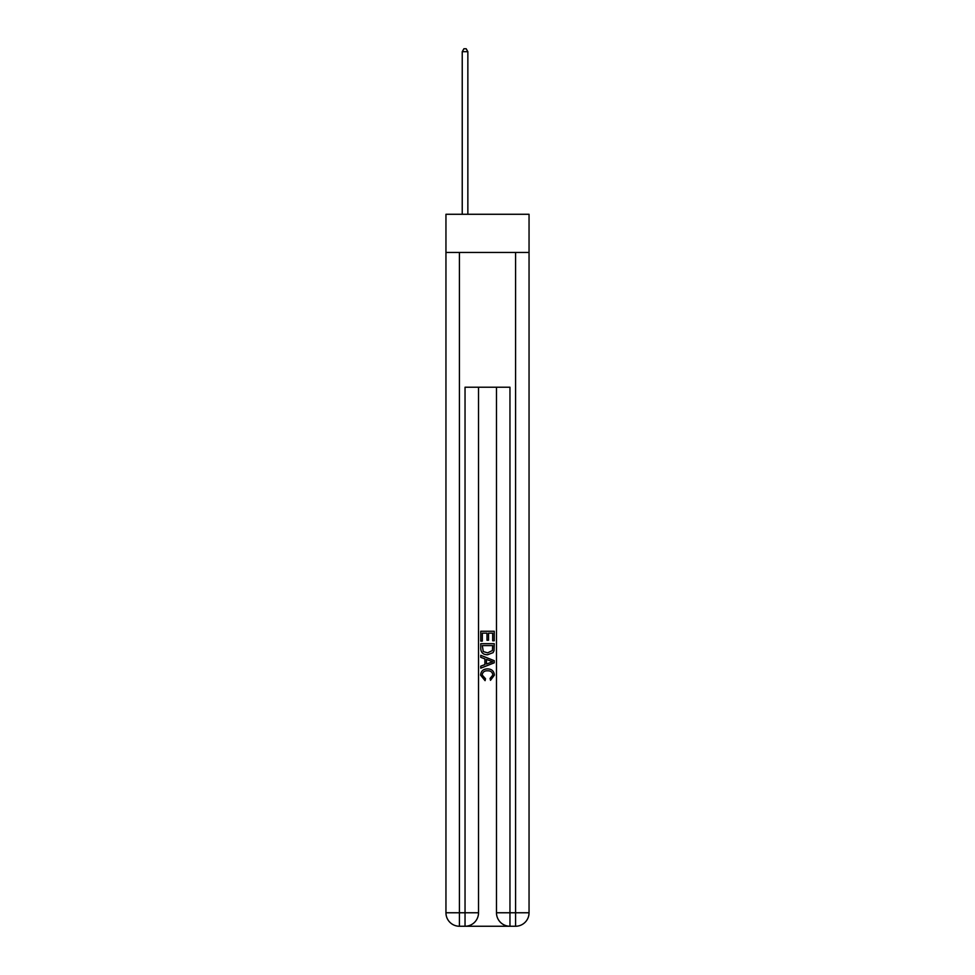 <?xml version="1.0" encoding="UTF-8"?>
<svg xmlns="http://www.w3.org/2000/svg" width="975" height="975" viewBox="0 0 975 975"><rect width="100%" height="100%" fill="white"/><g stroke="black" fill="none" stroke-linecap="round" stroke-linejoin="round"><path stroke-width="1.46" d="M529.047 252.464L529.047 214.281L445.953 214.281L445.953 252.464L529.047 252.464L529.047 912.771L515.58 912.771L515.58 252.464M466.05 926.25L508.95 926.25M509.962 926.25L509.962 912.771L496.482 912.771A13.479 13.479 0 0 0 509.962 926.25L515.58 926.25L515.58 912.771L509.962 912.771L509.962 387.221L465.038 387.221L465.038 912.771L445.953 912.771L445.953 252.464M478.518 387.221L478.518 912.771A13.479 13.479 0 0 1 465.038 926.25L459.42 926.25A13.479 13.479 0 0 1 445.953 912.771M496.482 912.771L496.482 387.221M515.58 926.25A13.479 13.479 0 0 0 529.047 912.771M480.76 641.099L480.76 631.252L494.24 631.252L494.24 640.758L492.68 640.758L492.68 633.153L488.536 633.153L488.536 640.234L486.976 640.234L486.976 633.153L482.32 633.153L482.32 641.099L480.76 641.099M480.76 648.521L480.76 643.695L494.24 643.695L494.045 650.678L493.082 652.641L487.573 654.749C483.259 654.761 480.992 652.689 480.76 648.521M482.32 645.596L483.271 651.556L487.597 652.848L492.399 650.544L492.68 645.596L482.32 645.596M480.76 657.333L480.76 655.322L494.24 660.672L494.24 662.817L480.76 668.168L480.76 666.144L484.904 664.621L484.904 658.868L480.76 657.333M490.193 660.818L486.464 659.441L486.464 664.048L492.68 661.745L490.193 660.818M482.15 674.98L485.513 678.758L485.075 680.66L480.59 675.163C480.955 671.019 483.295 668.935 487.597 668.911C491.741 668.996 494.008 671.068 494.41 675.127L490.498 680.318L490.084 678.417L492.85 675.029C492.46 672.116 490.705 670.715 487.61 670.812C484.453 670.654 482.637 672.043 482.15 674.98M467.854 214.281L467.854 51.675L462.235 51.675L462.235 214.281M462.235 51.675L463.917 48.75L466.16 48.75L467.854 51.675M459.42 252.464L459.42 926.25M478.518 912.771L465.038 912.771L465.038 926.25"/></g></svg>
